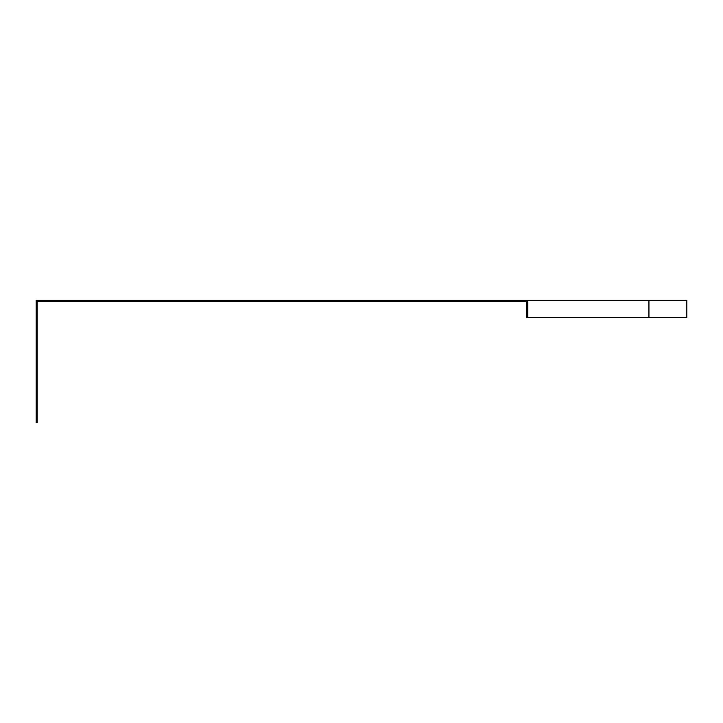 <?xml version="1.0" encoding="UTF-8"?>
<svg xmlns="http://www.w3.org/2000/svg" width="723" height="723" viewBox="0 0 723 723"><rect width="100%" height="100%" fill="white"/><g stroke="black" fill="none" stroke-linecap="round" stroke-linejoin="round"><path stroke-width="1.08" d="M648.938 300.343L36.15 300.343L36.15 422.657L37.126 422.657L37.126 301.319L526.868 301.319L526.868 317.469L686.85 317.469L686.85 300.343L648.938 300.343L648.938 317.469M527.844 300.343L527.844 317.469"/></g></svg>
